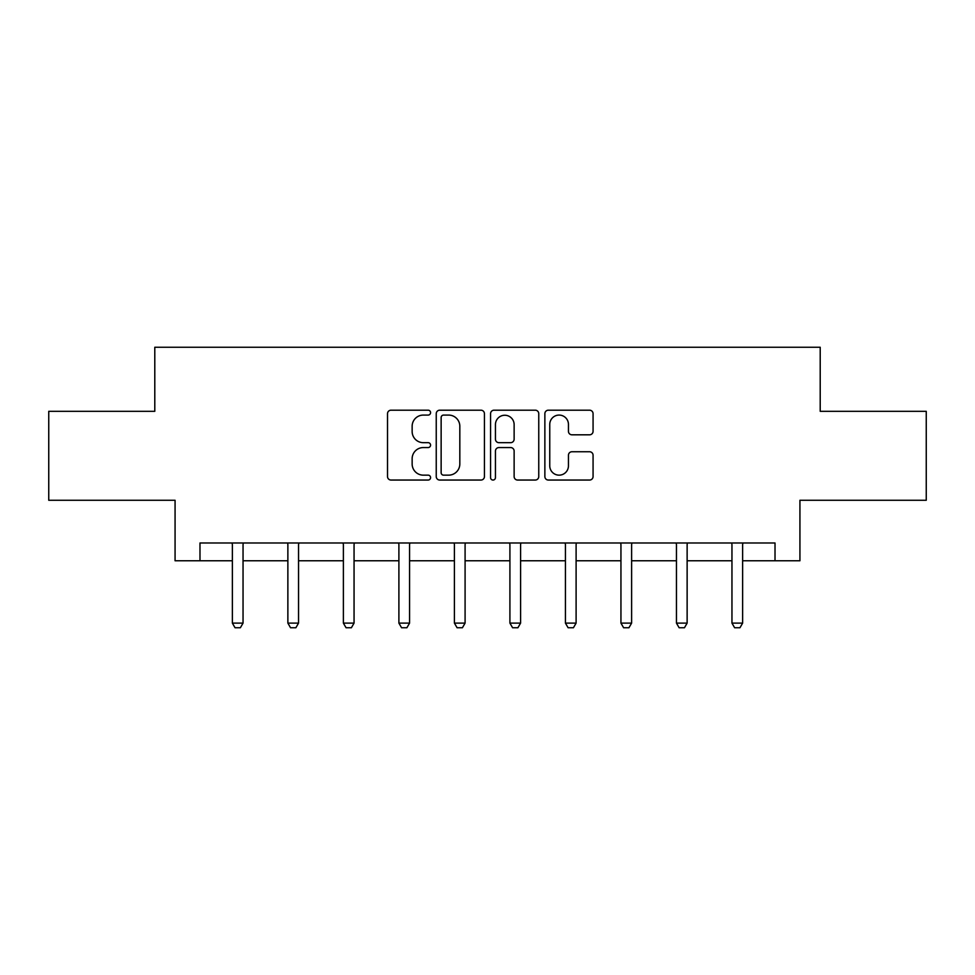 <?xml version="1.0" encoding="UTF-8"?>
<svg xmlns="http://www.w3.org/2000/svg" width="975" height="975" viewBox="0 0 975 975"><rect width="100%" height="100%" fill="white"/><g stroke="black" fill="none" stroke-linecap="round" stroke-linejoin="round"><path stroke-width="1.46" d="M430.572 412.632A2.45 2.45 0 0 0 428.122 410.195L391.012 410.195A3.498 3.498 0 0 0 387.514 413.68L387.514 476.556A3.498 3.498 0 0 0 391.012 480.053L428.122 480.053A2.45 2.45 0 0 0 430.572 477.604A2.45 2.45 0 0 0 428.122 475.154L423.321 475.154A11.176 11.176 0 0 1 412.145 463.978L412.145 458.737A11.176 11.176 0 0 1 423.321 447.562L428.122 447.562A2.45 2.45 0 0 0 430.572 445.124A2.45 2.45 0 0 0 428.122 442.674L423.321 442.674A11.176 11.176 0 0 1 412.145 431.498L412.145 426.258A11.176 11.176 0 0 1 423.321 415.082L428.122 415.082A2.45 2.45 0 0 0 430.572 412.632M589.582 434.813A3.498 3.498 0 0 0 593.068 431.328L593.068 413.68A3.498 3.498 0 0 0 589.582 410.195L548.364 410.195A3.498 3.498 0 0 0 544.867 413.68L544.867 476.556A3.498 3.498 0 0 0 548.364 480.053L589.582 480.053A3.498 3.498 0 0 0 593.068 476.556L593.068 455.252A3.498 3.498 0 0 0 589.582 451.754L571.935 451.754A3.498 3.498 0 0 0 568.449 455.252L568.449 465.818A9.348 9.348 0 0 1 559.102 475.154A9.348 9.348 0 0 1 549.754 465.818L549.754 424.43A9.348 9.348 0 0 1 559.102 415.082A9.348 9.348 0 0 1 568.449 424.43L568.449 431.328A3.498 3.498 0 0 0 571.935 434.813L589.582 434.813M199.985 560.771L199.985 542.977L775.015 542.977L775.015 560.771L799.927 560.771L799.927 500.273L926.25 500.273L926.25 411.316L820.207 411.316L820.207 347.258L154.793 347.258L154.793 411.316L48.75 411.316L48.75 500.273L175.073 500.273L175.073 560.771L232.367 560.771M484.441 413.68A3.498 3.498 0 0 0 480.955 410.195L439.737 410.195A3.498 3.498 0 0 0 436.239 413.68L436.239 476.556A3.498 3.498 0 0 0 439.737 480.053L480.955 480.053A3.498 3.498 0 0 0 484.441 476.556L484.441 413.68M494.045 410.195L535.263 410.195A3.498 3.498 0 0 1 538.761 413.68L538.761 476.556A3.498 3.498 0 0 1 535.263 480.053L517.628 480.053A3.498 3.498 0 0 1 514.13 476.556L514.13 451.059A3.498 3.498 0 0 0 510.644 447.562L498.944 447.562A3.498 3.498 0 0 0 495.446 451.059L495.446 477.604A2.45 2.45 0 0 1 492.997 480.053A2.45 2.45 0 0 1 490.559 477.604L490.559 413.68A3.498 3.498 0 0 1 494.045 410.195M243.043 560.771L287.869 560.771M298.545 560.771L343.383 560.771M354.059 560.771L398.897 560.771M409.573 560.771L454.411 560.771M465.087 560.771L509.913 560.771M520.589 560.771L565.427 560.771M576.103 560.771L620.941 560.771M631.617 560.771L676.455 560.771M687.131 560.771L731.957 560.771M742.633 560.771L775.015 560.771M443.576 415.082A2.45 2.45 0 0 0 441.139 417.532L441.139 472.717A2.45 2.45 0 0 0 443.576 475.154L448.646 475.154A11.176 11.176 0 0 0 459.822 463.978L459.822 426.258A11.176 11.176 0 0 0 448.646 415.082L443.576 415.082M514.13 424.6A9.348 9.348 0 0 0 504.794 415.253A9.348 9.348 0 0 0 495.446 424.6L495.446 439.177A3.498 3.498 0 0 0 498.944 442.674L510.644 442.674A3.498 3.498 0 0 0 514.13 439.177L514.13 424.6M243.445 542.977L243.202 543.745A3.559 3.559 0 0 0 243.043 544.83L243.043 623.11L240.374 627.742L235.036 627.742L232.367 623.11L232.367 544.83A3.559 3.559 0 0 0 232.196 543.745L231.952 542.977M232.367 623.11L243.043 623.11M298.959 542.977L298.716 543.745A3.559 3.559 0 0 0 298.545 544.83L298.545 623.11L295.876 627.742L290.538 627.742L287.869 623.11L287.869 544.83A3.559 3.559 0 0 0 287.71 543.745L287.467 542.977M287.869 623.11L298.545 623.11M354.473 542.977L354.23 543.745A3.559 3.559 0 0 0 354.059 544.83L354.059 623.11L351.39 627.742L346.052 627.742L343.383 623.11L343.383 544.83A3.559 3.559 0 0 0 343.212 543.745L342.968 542.977M343.383 623.11L354.059 623.11M409.987 542.977L409.744 543.745A3.559 3.559 0 0 0 409.573 544.83L409.573 623.11L406.904 627.742L401.566 627.742L398.897 623.11L398.897 544.83A3.559 3.559 0 0 0 398.726 543.745L398.482 542.977M398.897 623.11L409.573 623.11M465.489 542.977L465.246 543.745A3.559 3.559 0 0 0 465.087 544.83L465.087 623.11L462.418 627.742L457.08 627.742L454.411 623.11L454.411 544.83A3.559 3.559 0 0 0 454.24 543.745L453.997 542.977M454.411 623.11L465.087 623.11M521.003 542.977L520.76 543.745A3.559 3.559 0 0 0 520.589 544.83L520.589 623.11L517.92 627.742L512.582 627.742L509.913 623.11L509.913 544.83A3.559 3.559 0 0 0 509.754 543.745L509.511 542.977M509.913 623.11L520.589 623.11M576.518 542.977L576.274 543.745A3.559 3.559 0 0 0 576.103 544.83L576.103 623.11L573.434 627.742L568.096 627.742L565.427 623.11L565.427 544.83A3.559 3.559 0 0 0 565.256 543.745L565.013 542.977M565.427 623.11L576.103 623.11M632.032 542.977L631.788 543.745A3.559 3.559 0 0 0 631.617 544.83L631.617 623.11L628.948 627.742L623.61 627.742L620.941 623.11L620.941 544.83A3.559 3.559 0 0 0 620.77 543.745L620.527 542.977M620.941 623.11L631.617 623.11M687.533 542.977L687.29 543.745A3.559 3.559 0 0 0 687.131 544.83L687.131 623.11L684.462 627.742L679.124 627.742L676.455 623.11L676.455 544.83A3.559 3.559 0 0 0 676.284 543.745L676.041 542.977M676.455 623.11L687.131 623.11M743.047 542.977L742.804 543.745A3.559 3.559 0 0 0 742.633 544.83L742.633 623.11L739.964 627.742L734.626 627.742L731.957 623.11L731.957 544.83A3.559 3.559 0 0 0 731.798 543.745L731.555 542.977M731.957 623.11L742.633 623.11"/></g></svg>

